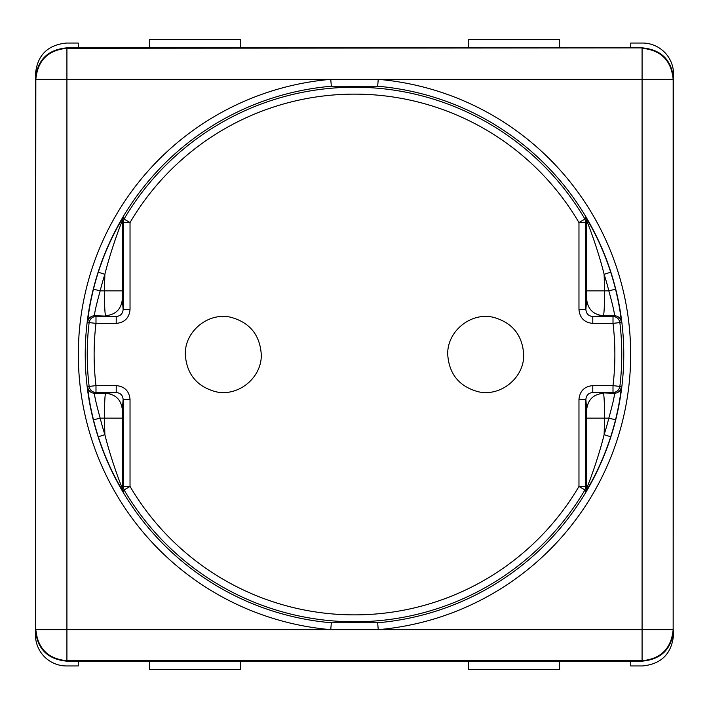<?xml version="1.0" encoding="UTF-8"?>
<svg xmlns="http://www.w3.org/2000/svg" width="709" height="709" viewBox="0 0 709 709"><rect width="100%" height="100%" fill="white"/><g stroke="black" fill="none" stroke-linecap="round" stroke-linejoin="round"><path stroke-width="1.06" d="M377.658 622.768L378.252 629.654L330.748 629.654L331.342 622.768L377.658 622.768A269.269 269.269 0 0 0 623.769 354.5A269.269 269.269 0 0 0 377.658 86.232L378.252 79.346L330.748 79.346L331.342 86.232A269.269 269.269 0 0 0 85.231 354.5A269.269 269.269 0 0 0 331.342 622.768M586.644 298.985L586.671 290.858L604.609 290.858L604.121 274.321C599.858 256.8 591.891 233.217 586.689 220.738L585.873 222.564L585.873 309.585L586.644 298.985C587.655 309.124 593.238 314.707 603.377 315.718L614.455 315.718C614.765 313.927 612.895 305.641 608.836 290.858A262.179 262.179 0 0 0 604.121 274.321L610.697 272.212C604.254 252.307 595.932 233.97 585.723 217.211L584.925 219.063L578.969 222.564L585.873 222.564L584.925 219.063A267.275 267.275 0 0 0 124.075 219.063L123.127 222.564L123.127 309.585L122.356 298.985C121.345 309.124 115.762 314.707 105.623 315.718C104.914 314.255 104.507 305.969 104.391 290.858L104.879 274.321L98.303 272.212A269.083 269.083 0 0 0 93.464 289.183C90.406 301.795 88.483 312.66 87.686 321.789L89.139 322.568A267.275 267.275 0 0 0 89.139 386.432L87.686 387.211C88.483 396.34 90.406 407.205 93.464 419.817A269.083 269.083 0 0 0 98.303 436.788C104.746 456.693 113.068 475.03 123.277 491.789L124.075 489.937L130.031 486.436L123.127 486.436L124.075 489.937A267.275 267.275 0 0 0 584.925 489.937L578.969 486.436A260.371 260.371 0 0 1 130.031 486.436L130.031 399.415C129.206 391.031 124.607 386.423 116.214 385.607L116.214 392.511L105.623 393.282C104.914 394.745 104.507 403.031 104.391 418.142L104.879 434.679L98.303 436.788M610.697 436.788C604.263 456.685 595.932 475.012 585.723 491.789L586.689 488.262C591.891 475.774 599.858 452.2 604.121 434.679L610.697 436.788A269.083 269.083 0 0 0 615.536 419.817L608.836 418.142L604.609 418.142L604.121 434.679A262.179 262.179 0 0 0 608.836 418.142C612.895 403.359 614.765 395.073 614.455 393.282L592.786 392.511L613.01 392.511L614.455 393.282C618.266 392.972 620.552 390.951 621.314 387.211C620.517 396.34 618.594 407.205 615.536 419.817M621.314 387.211L619.861 386.432A267.275 267.275 0 0 0 619.861 322.568L613.01 323.393L613.01 316.489L614.455 315.718C618.266 316.028 620.552 318.049 621.314 321.789C620.517 312.66 618.594 301.795 615.536 289.183A269.083 269.083 0 0 0 610.697 272.212M98.303 272.212C104.737 252.315 113.068 233.988 123.277 217.211L124.075 219.063L130.031 222.564A260.371 260.371 0 0 1 578.969 222.564L578.969 309.585C579.794 317.969 584.393 322.577 592.786 323.393L613.01 323.393A260.371 260.371 0 0 1 613.01 385.607L613.01 392.511C616.821 392.21 619.108 390.18 619.861 386.432L613.01 385.607L592.786 385.607C584.393 386.423 579.794 391.031 578.969 399.415L578.969 486.436L585.873 486.436L586.689 488.262L586.671 418.142L604.609 418.142C604.493 403.031 604.086 394.745 603.377 393.282C593.238 394.293 587.655 399.876 586.644 410.015L585.873 399.415L585.873 486.436L584.925 489.937L585.723 491.789M87.686 387.211C88.448 390.951 90.734 392.972 94.545 393.282L105.623 393.282C115.762 394.293 121.345 399.876 122.356 410.015L123.127 399.415C122.71 395.223 120.415 392.919 116.214 392.511L95.99 392.511C92.179 392.21 89.892 390.18 89.139 386.432L95.99 385.607L95.99 392.511L94.545 393.282C94.235 395.073 96.105 403.359 100.164 418.142A262.179 262.179 0 0 0 104.879 434.679C109.142 452.2 117.109 475.783 122.311 488.262L123.277 491.789M122.356 410.015L122.329 418.142L100.164 418.142L93.464 419.817M78.265 661.116L78.265 665.955L66.522 665.955A31.072 31.072 0 0 1 35.45 634.874L35.45 630.044C37.285 648.912 47.645 659.273 66.522 661.116L642.478 661.116C661.355 659.273 671.715 648.912 673.55 630.044L673.55 634.874C671.707 653.751 661.346 664.111 642.478 665.955L630.735 665.955L630.735 661.116M93.464 289.183L100.164 290.858L122.329 290.858L122.311 220.738L123.127 222.564L130.031 222.564L130.031 309.585C129.206 317.969 124.607 322.577 116.214 323.393L116.214 316.489L94.545 315.718C94.235 313.927 96.105 305.641 100.164 290.858A262.179 262.179 0 0 1 104.879 274.321C109.142 256.8 117.109 233.226 122.311 220.738L123.277 217.211M578.969 309.585L585.873 309.585C586.29 313.777 588.585 316.081 592.786 316.489L603.377 315.718C604.086 314.255 604.493 305.969 604.609 290.858L608.836 290.858L615.536 289.183M523.694 354.5C524.465 377.64 500.651 397.111 478.123 391.714C459.21 386.485 449.081 374.077 447.725 354.5C446.962 331.36 470.767 311.889 493.304 317.286C512.217 322.515 522.347 334.923 523.694 354.5M185.306 354.5C184.535 331.36 208.349 311.889 230.877 317.286C249.79 322.515 259.919 334.923 261.275 354.5C262.038 377.64 238.233 397.111 215.696 391.714C196.783 386.485 186.653 374.077 185.306 354.5M66.522 661.116L66.921 660.726C48.044 658.883 37.683 648.522 35.84 629.654L66.921 629.654L66.921 660.726L642.079 660.726L642.079 79.346L378.252 79.346A276.173 276.173 0 0 1 630.673 354.5A276.173 276.173 0 0 1 378.252 629.654L673.16 629.654L673.16 79.346L642.079 79.346L642.079 48.274C660.956 50.117 671.317 60.478 673.16 79.346L673.55 78.956C671.715 60.088 661.355 49.727 642.478 47.884L630.735 47.884L630.735 43.045L642.478 43.045A31.072 31.072 0 0 1 673.55 74.126L673.16 629.654C671.317 648.522 660.956 658.883 642.079 660.726L642.478 661.116M642.478 47.884L66.921 48.274L66.921 629.654L330.748 629.654A276.173 276.173 0 0 1 78.327 354.5A276.173 276.173 0 0 1 330.748 79.346L35.84 79.346L35.45 630.044L35.45 78.956C37.285 60.088 47.645 49.727 66.522 47.884L630.735 47.884M78.265 47.884L78.265 43.045L66.522 43.045C47.654 44.889 37.293 55.249 35.45 74.126L35.84 79.346C37.683 60.478 48.044 50.117 66.921 48.274L66.522 47.884M149.395 661.116L149.395 669.402L240.555 669.402L240.555 661.116M559.605 661.116L559.605 669.402L468.445 669.402L468.445 661.116M149.395 47.884L149.395 39.598L240.555 39.598L240.555 47.884M559.605 47.884L559.605 39.598L468.445 39.598L468.445 47.884M331.342 86.232L377.658 86.232M621.314 321.789L619.861 322.568C619.108 318.82 616.821 316.79 613.01 316.489L592.786 316.489L592.786 323.393M122.329 418.142L122.311 488.262L123.127 486.436L123.127 399.415L130.031 399.415M116.214 385.607L95.99 385.607A260.371 260.371 0 0 1 95.99 323.393L116.214 323.393M87.686 321.789C88.448 318.049 90.734 316.028 94.545 315.718L95.99 316.489C92.179 316.79 89.892 318.82 89.139 322.568L95.99 323.393L95.99 316.489L116.214 316.489C120.415 316.081 122.71 313.777 123.127 309.585L130.031 309.585M586.671 290.858L586.689 220.738L585.723 217.211M586.644 410.015L586.671 418.142M122.356 298.985L122.329 290.858M578.969 399.415L585.873 399.415C586.29 395.223 588.585 392.919 592.786 392.511L592.786 385.607"/></g></svg>
